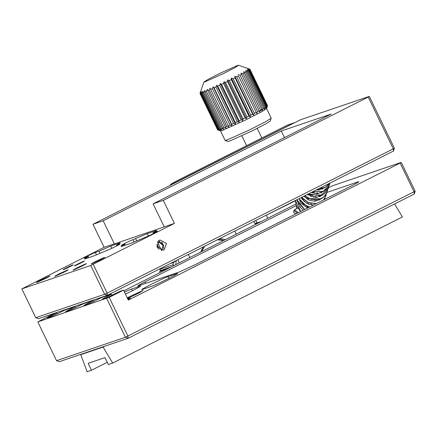 <?xml version="1.0" encoding="UTF-8"?>
<svg xmlns="http://www.w3.org/2000/svg" width="437" height="437" viewBox="0 0 437 437"><rect width="100%" height="100%" fill="white"/><g stroke="black" fill="none" stroke-linecap="round" stroke-linejoin="round"><path stroke-width="0.66" d="M315.672 201.211L314.766 200.097M124.419 292.047L131.488 289.048L140.851 285.995L137.049 288.365L125.452 294.177M56.553 360.667L59.274 361.683L128.15 338.271L414.287 194.012L415.15 191.188L125.435 337.255L128.15 338.271L127.926 336.113L109.19 297.351L37.817 321.9L56.553 360.667L125.435 337.255L106.699 298.493M104.885 346.18L103.094 347.082L112.697 363.038L402.406 216.97L394.573 203.948M107.262 362.289L91.47 370.248L87.11 371.734L80.752 354.68L103.094 347.082M80.752 354.68L82.538 353.773M112.697 363.038L108.338 364.518L104.995 357.608L88.127 363.344L91.47 370.248M37.817 321.9L53.205 314.023L56.783 312.81L57.28 313.837M109.19 297.351L123.496 290.135L119.924 291.353C110.583 295.986 105.022 298.558 103.247 299.077C100.401 300.132 103.187 298.498 111.604 294.177L101.646 297.564C92.305 302.196 86.75 304.769 84.969 305.288C82.123 306.342 84.909 304.709 93.332 300.388L83.374 303.775C74.033 308.407 68.472 310.98 66.697 311.499C63.851 312.553 66.637 310.92 75.055 306.599L65.097 309.986C55.756 314.618 50.2 317.191 48.42 317.71L47.622 317.868M48.42 317.71C45.574 318.764 48.36 317.131 56.783 312.81M66.697 311.499L65.9 311.657M84.969 305.288L84.172 305.447M103.247 299.077L102.449 299.236M123.496 290.135L128.32 300.115L400.15 163.067L414.063 191.854L414.287 194.012M127.746 298.924L130.324 298.072L128.052 299.569M75.055 306.599L75.552 307.626M93.332 300.388L93.829 301.415M111.604 294.177L112.101 295.204M176.674 274.179L176.472 273.759C179.509 272.612 176.974 274.157 168.873 278.396C158.86 283.291 153.048 285.951 151.437 286.382L142.997 289.25C139.96 290.397 142.495 288.852 150.596 284.613C160.608 279.718 166.421 277.058 168.037 276.626L177.4 273.573M142.997 289.25L142.069 289.436M400.15 163.067L401.232 162.4L332.355 185.812L328.52 187.631M317.601 193.138L316.388 193.749M312.411 195.754L310.68 196.628M307.801 198.076L306.501 198.731M295.8 204.128L123.829 290.829M255.803 220.45L257.06 223.039L254.951 223.465L260.807 221.767L254.951 223.465L257.06 223.039L257.317 223.531M295.975 213.857L293.669 212.633L293.981 210.465L294.505 209.7L298.345 212.661M293.719 211.486L294.259 210.787L297.351 213.163M304.824 195.732L310.909 199.267L317.737 199.802L323.599 197.284L327.018 192.406L358.061 181.858C359.875 181.366 357.706 182.693 351.55 185.834L194.175 265.183L179.225 272.027L137.66 286.044M138.458 285.88C136.601 286.399 138.769 285.077 144.969 281.903L296.259 205.63M313.274 197.366L315.667 196.339M358.061 181.858L358.859 181.699M415.15 191.188L401.232 162.4M127.211 297.821L143.003 290.403L139.518 292.73L127.528 298.476M311.892 205.008L310.898 203.495M296.707 208.591L296.253 205.352M225.399 239.623L219.887 238.558M203.265 246.938L200.741 252.051M234.827 231.026L236.319 234.117M189.822 257.557L188.331 254.471M218.489 239.263L223.804 240.426M179.296 262.866L177.799 259.775M369.314 96.391L368.227 97.052L393.278 148.87L394.36 148.203L369.314 96.391L300.432 119.798L172.757 184.053L294.363 122.742L287.333 125.135L180.033 179.23C171.763 183.458 168.868 185.228 171.348 184.534L294.363 122.742L92.994 224.268L104.126 247.298L21.85 288.895L90.732 265.483L174.412 223.411L163.28 200.381L153.092 203.844L331.208 114.041L281.308 131.002L103.187 220.805L92.994 224.268M171.441 184.72L170.288 184.747L170.501 185.19M100.122 253.296L99.101 251.182L95.321 252.466C92.934 253.225 81.533 258.972 84.587 257.874L84.188 257.956M84.587 257.874L88.367 256.59L88.858 257.601M74.935 265.712C75.432 265.805 87.553 259.693 83.877 261.206C83.38 261.113 71.258 267.22 74.935 265.712L74.601 265.778M84.21 261.135L83.877 261.206M63.687 269.536C64.184 269.624 76.306 263.516 72.629 265.024C72.132 264.931 60.011 271.044 63.687 269.536L63.36 269.602M72.963 264.959L72.629 265.024M88.367 256.59C84.51 258.775 83.609 259.474 85.663 258.688L94.097 255.82L108.485 249.756C109.081 249.866 123.627 242.53 119.219 244.343L116.422 245.294C120.284 243.109 121.186 242.409 119.132 243.196L110.698 246.064L99.101 251.182M119.612 244.261L119.306 244.523M84.734 258.879L85.663 258.688M120.06 243.01L119.132 243.196L119.334 243.617M132.859 239.711C132.258 239.596 117.717 246.932 122.125 245.119L124.916 244.168C121.06 246.353 120.159 247.052 122.213 246.266L130.647 243.398L146.024 236.996C146.619 237.105 161.166 229.775 156.752 231.588L152.972 232.872C156.834 230.687 157.735 229.988 155.681 230.774L147.247 233.642L132.859 239.711L133.995 242.06M121.726 245.201L122.125 245.119M156.61 230.589L155.681 230.774L155.883 231.195M157.151 231.506L156.839 231.768M121.284 246.452L122.213 246.266M91.928 263.724L100.401 259.851C104.334 257.786 105.568 257.038 104.088 257.595L95.621 261.473C91.683 263.533 90.454 264.287 91.928 263.724L91.48 263.817M104.541 257.502L104.088 257.595M73.656 269.935L82.123 266.062C86.062 263.997 87.291 263.249 85.816 263.806L77.344 267.684C73.411 269.744 72.181 270.498 73.656 269.935L73.203 270.028M86.269 263.713L85.816 263.806M55.379 276.146L63.851 272.273C67.784 270.208 69.019 269.46 67.538 270.017L59.071 273.895C55.133 275.955 53.904 276.708 55.379 276.146L54.931 276.239M67.992 269.924L67.538 270.017M37.107 282.362L45.574 278.484C49.512 276.419 50.741 275.671 49.266 276.228L40.794 280.106C36.861 282.165 35.632 282.919 37.107 282.362L36.653 282.449M49.72 276.135L49.266 276.228M153.092 203.844L164.225 226.874L174.412 223.411M164.225 226.874L113.604 244.196L114.319 243.835L103.187 220.805M104.126 247.298L114.319 243.835M394.36 148.203L393.502 151.027L107.365 295.286L38.483 318.699L35.768 317.683L21.85 288.895M368.227 97.052L163.28 200.381M116.422 245.294L116.734 245.938M136.672 240.874L135.65 238.76M124.916 244.168L125.408 245.179M152.972 232.872L153.349 233.648M157.451 242.136L161.417 250.341M158.303 240.656L163.252 244.567L161.756 250.652M35.768 317.683L104.645 294.27L90.732 265.483M159.434 240.274L157.03 246.719L163.471 250.117L164.072 249.866L166.475 243.42L160.035 240.017L159.434 240.274M393.502 151.027L393.278 148.87L107.141 293.129L93.223 264.347M281.308 131.002L284.492 137.595M104.645 294.27L107.141 293.129L107.365 295.286L104.645 294.27M156.888 246.239L157.828 248.227M159.002 249.39L158.331 246.692L156.725 244.578M157.91 241.486L162.968 245.113L163.624 248.637M159.838 272.677L159.756 271.421L160.516 270.552L159.762 268.87M176.264 260.55L175.816 264.62M174.653 261.364L174.997 261.626L173.249 262.566L170.228 263.593M159.745 269.318L173.096 264.784L173.249 262.566M173.096 264.784L174.21 265.428M167.644 268.739L159.756 271.421M160.516 270.552L171.348 266.876M172.336 262.533L174.997 261.626M264.593 216.015L295.346 200.812M301.322 197.803L301.759 197.584M304.19 196.355L304.922 195.989M307.402 194.738L308.648 194.11M312.673 192.078L313.132 191.848M317.246 189.773L318.513 189.134M267.783 218.254L266.406 215.403M300.17 200.818L299.733 200.632M201.473 251.685L204.724 246.2M217.38 239.82L223.613 240.519M237.351 65.539L238.515 65.266L235.379 67.402L223.121 73.716L205.161 81.768L203.97 81.965L208.138 79.348L220.532 73.034L237.351 65.539M202.102 92.917L202.987 91.093L202.937 92.611L220.565 129.073L221.723 129.86L219.729 129.379L202.102 92.917L201.364 93.168L218.992 129.631L220.357 130.324L218.44 129.794L200.812 93.332L200.375 93.431L218.003 129.893L219.554 130.505L217.741 129.915L199.993 93.398L217.621 129.86L199.993 93.403L200.588 91.639L200.031 93.278M203.959 92.218L204.877 90.361L205.051 91.775L222.679 128.238L223.618 129.128L221.586 128.68L203.959 92.218L202.937 92.611M206.33 91.246L207.253 89.377L225.995 128.139L223.957 127.708L206.33 91.246L205.051 91.775M209.165 90.033L210.05 88.165L228.791 126.932L226.792 126.495L209.165 90.033L207.651 90.688M210.05 88.165L228.791 126.932M212.382 88.607L213.201 86.761L231.943 125.523L230.009 125.069L212.382 88.607L210.683 89.367M213.201 86.761L214.064 87.842L231.692 124.305L231.943 125.523M215.916 86.996L216.626 85.193L235.368 123.955L233.544 123.458L215.916 86.996L214.064 87.842M216.626 85.193L217.713 86.165L235.341 122.628L235.368 123.955M219.669 85.253L220.248 83.5L238.984 122.262L237.296 121.715L219.669 85.253L217.713 86.165M220.248 83.5L221.543 84.363L239.17 120.831L238.984 122.262M223.553 83.407L223.968 81.724L242.71 120.492L241.18 119.869L223.553 83.407L221.543 84.363M223.968 81.724L225.454 82.489L243.081 118.951L242.71 120.492M227.469 81.511L227.699 79.911L246.441 118.678L245.097 117.974L227.469 81.511L225.454 82.489M227.699 79.911L229.359 80.588L246.981 117.05L246.441 118.678M231.326 79.616L231.353 78.108L250.09 116.87L248.953 116.078L231.326 79.616L229.359 80.588M231.353 78.108L233.15 78.704L250.778 115.166L250.09 116.87M235.03 77.759L234.833 76.349L253.569 115.117L252.657 114.221L235.03 77.759L233.15 78.704M234.833 76.349L236.739 76.885L254.367 113.347L253.569 115.117M238.482 75.989L256.798 113.456L238.482 75.989L236.739 76.885M238.056 74.694L240.044 75.175L257.672 111.637L256.798 113.456M241.601 74.35L240.945 73.165L242.972 73.618L260.599 110.08L259.682 111.932L241.601 74.35L240.044 75.175M244.31 72.886L243.425 71.815L245.457 72.247L263.085 108.709L262.162 110.577L261.938 109.348L244.31 72.886L242.972 73.618M246.544 71.63L245.436 70.668L247.44 71.1L265.068 107.568L264.177 109.43L264.172 108.092L246.544 71.63L245.457 72.247M248.249 70.608L246.932 69.756L248.872 70.21L266.499 106.672L265.674 108.518L265.876 107.07L248.249 70.608L247.44 71.1M249.38 69.854L247.872 69.101L249.713 69.592L267.34 106.054L266.614 107.863L267.007 106.317L249.38 69.854L248.872 70.21M217.67 129.904L220.516 130.892L222.062 130.532L244.491 120.536L261.015 112.118L266.575 108.627L267.537 105.847L249.713 69.592M249.909 69.385L248.232 68.718L249.942 69.259L267.57 105.721L267.34 106.054M200.812 93.332L201.615 91.557L201.364 93.168M203.97 81.965L200.588 91.639M200.375 93.431L200.812 91.743L199.993 93.398M219.729 129.379L218.992 129.631M221.586 128.68L220.565 129.073M218.44 129.794L218.003 129.893M223.957 127.708L222.679 128.238M226.792 126.495L225.279 127.151M230.009 125.069L228.311 125.829M233.544 123.458L231.692 124.305M237.296 121.715L235.341 122.628M241.18 119.869L239.17 120.831M245.097 117.974L243.081 118.951M248.953 116.078L246.981 117.05M252.657 114.221L250.778 115.166M256.109 112.451L254.367 113.347L256.164 112.538M259.228 110.812L257.672 111.637M261.938 109.348L260.599 110.08M264.172 108.092L263.085 108.709M265.876 107.07L265.068 107.568M267.007 106.317L266.499 106.672M267.57 105.721L249.942 69.259M261.916 110.064L259.36 111.135M220.472 130.854L225.11 140.452L226.699 140.124L249.128 130.128L265.652 121.71L271.213 118.219L270.219 121.065L265.128 124.261L252.777 130.608L229.42 141.146L227.999 141.473L225.153 140.485M266.575 108.567L271.213 118.219M140.124 286.601L139.922 286.18M132.34 290.813L131.488 289.048M168.037 276.626L168.89 278.391M145.701 283.416L144.969 281.903M95.321 252.466L96.49 254.886M110.698 246.064L111.801 248.342M147.247 233.642L148.394 236.013M163.722 245.998L161.837 242.103M307.151 206.455L307.839 207.63L308.56 206.958M318.748 188.713L325.254 187.32L329.782 183.152M312.958 191.635L323.162 191.466L329.465 184.9L329.869 183.103L329.465 184.9L327.826 188.003L323.735 191.297L312.777 191.723M308.522 193.87L320.392 195.749L328.242 188.653L328.662 186.73M327.018 192.406L327.444 190.483L327.018 192.406L325.379 195.508L321.293 198.802L308.964 198.677L304.715 195.792M301.683 197.316L308.232 202.484L316.35 203.582M323.549 199.955L325.8 196.158L326.221 194.236M299.039 198.649L303.262 204.003L309.467 207.051M324.74 199.354L324.997 197.988L324.74 199.354M322.124 189.216L321.594 188.631M296.903 199.725L304.676 209.47M320.905 192.968L320.37 192.384M317.415 190.035L316.809 189.691M300.623 211.513L296.231 205.45L295.346 200.512L300.743 211.448M319.682 196.721L319.147 196.137M316.191 193.788L312.094 192.067M309.123 198.748L307.643 199.49M142.79 290.927L142.604 290.545M253.946 221.384L255.437 224.476M294.505 209.7L297.602 208.138M299.908 206.974L300.509 206.674M303.136 199.611L302.633 199.867M300.317 201.031L300.006 201.189M302.459 198.458L304.414 201.79M319.07 200.195L318.797 199.704M316.994 197.442L315.64 196.322M316.863 192.57L318.218 193.689M320.021 195.951L320.321 196.503M318.273 188.953L319.442 189.937M321.239 192.198L321.512 192.69M322.462 188.445L322.735 188.937M318.497 188.839L324.959 187.544L329.05 184.25L329.793 183.147M308.38 193.941L310.188 194.924L322.511 195.049L326.603 191.756L328.242 188.653L328.673 186.719M301.596 197.36L307.746 202.429L316.027 203.746M323.609 199.922L325.8 196.158L326.226 194.225M298.979 198.682L306.523 206.182L309.27 207.154M296.87 199.747L297.45 201.697L304.518 209.547M322.227 189.172L321.725 188.604M321.004 192.925L320.501 192.356M317.688 190.046L316.962 189.614M319.78 196.677L319.278 196.109M316.464 193.799L312.291 191.969M303.163 210.23L299.727 206.706L298.274 203.467M307.473 208.061L300.951 202.954L299.492 199.714M313.444 205.046L307.085 203.609L302.169 199.201L301.268 197.524M320.911 198.977L314.99 201.277L308.877 200.13L303.917 196.191M322.135 195.224L316.208 197.524L307.173 194.552M323.358 191.472L317.431 193.771L311.149 192.548M324.582 187.719L318.655 190.019L316.306 189.948M304.054 196.12L304.54 196.95M307.763 202.435L308.899 204.379M238.515 65.266L249.893 69.215M257.207 128.402L261.839 137.988M241.836 135.831L246.594 145.674"/></g></svg>
